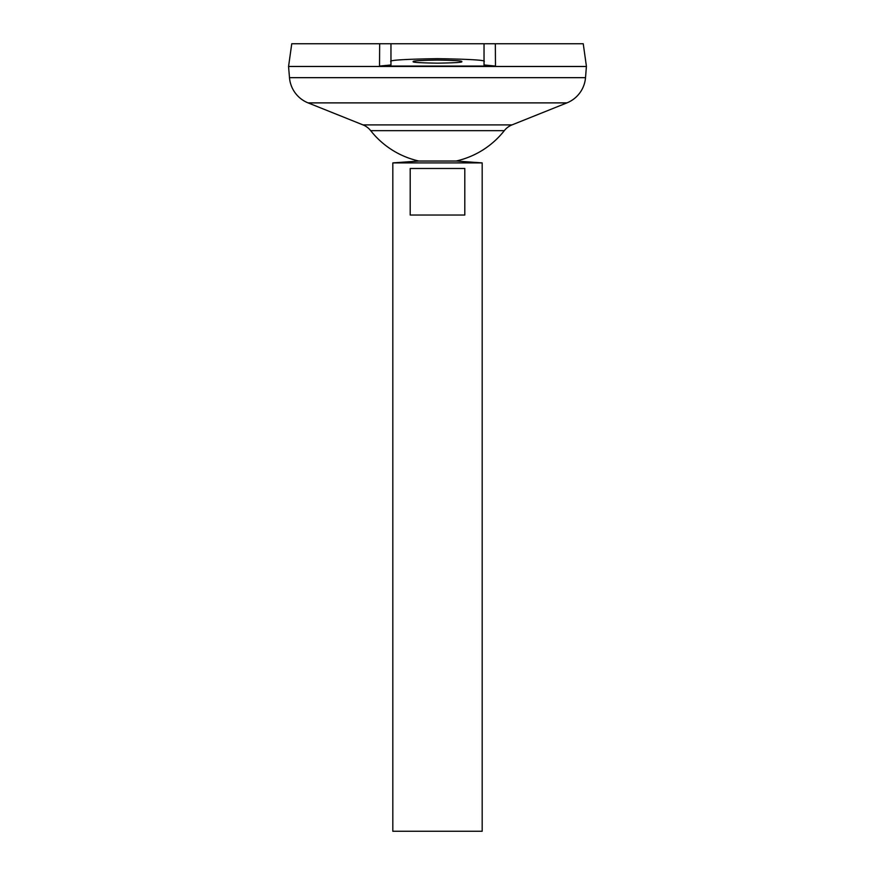 <?xml version="1.0" encoding="UTF-8"?>
<svg xmlns="http://www.w3.org/2000/svg" width="875" height="875" viewBox="0 0 875 875"><rect width="100%" height="100%" fill="white"/><g stroke="black" fill="none" stroke-linecap="round" stroke-linejoin="round"><path stroke-width="1.31" d="M461.705 61.622C463.083 62.355 455.011 62.869 437.5 63.164C419.989 62.869 411.917 62.355 413.295 61.622C411.917 60.889 419.989 60.375 437.5 60.069C455.011 60.375 463.083 60.889 461.705 61.622M418.884 161.033L456.116 161.033L482.18 162.903L392.82 162.903L418.884 161.033A85.006 85.006 0 0 1 370.694 130.659L504.306 130.659A18.616 18.616 0 0 1 512.006 124.895L566.913 102.889A29.783 29.783 0 0 0 585.517 77.667L586.403 66.467L288.564 66.467L586.436 66.5M464.8 168.481L464.8 215.031L410.2 215.031L410.2 168.481L464.8 168.481M392.82 162.903L392.82 831.25L482.18 831.25L482.18 162.903M370.694 130.659A18.616 18.616 0 0 0 362.994 124.895L308.088 102.889A29.783 29.783 0 0 1 289.483 77.667L288.564 66.5M288.564 66.467L291.758 43.75L390.961 43.75L379.663 43.75L379.52 66.062L495.48 66.062L484.039 64.969L484.039 43.75L583.242 43.75L586.436 66.467M495.337 43.75L495.48 66.062M484.039 43.75L390.961 43.75L390.961 61.622C388.314 60.211 403.823 59.216 437.5 58.647C471.177 59.216 486.686 60.211 484.039 61.622M379.52 66.062L390.961 64.969L390.961 61.622M289.483 77.667L585.517 77.667M308.088 102.889L566.913 102.889M362.994 124.895L512.006 124.895M456.116 161.033A85.006 85.006 0 0 0 504.306 130.659"/></g></svg>
